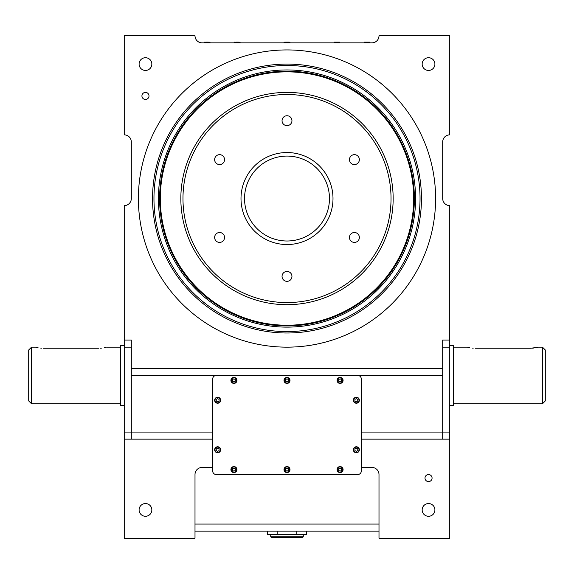 <?xml version="1.0" encoding="UTF-8"?>
<svg xmlns="http://www.w3.org/2000/svg" width="574" height="574" viewBox="0 0 574 574"><rect width="100%" height="100%" fill="white"/><g stroke="black" fill="none" stroke-linecap="round" stroke-linejoin="round"><path stroke-width="0.86" d="M302.57 537.515L271.43 537.515L270.727 536.805L303.273 536.805L302.57 537.515M145.466 92.392A3.537 3.537 0 0 0 141.929 95.93A3.537 3.537 0 0 0 145.466 99.467A3.537 3.537 0 0 0 149.003 95.93A3.537 3.537 0 0 0 145.466 92.392M428.534 474.533A3.537 3.537 0 0 0 424.997 478.07A3.537 3.537 0 0 0 428.534 481.608A3.537 3.537 0 0 0 432.071 478.07A3.537 3.537 0 0 0 428.534 474.533M422.163 64.087A6.371 6.371 0 0 0 428.534 70.451A6.371 6.371 0 0 0 434.905 64.087A6.371 6.371 0 0 0 428.534 57.716A6.371 6.371 0 0 0 422.163 64.087M139.095 64.087A6.371 6.371 0 0 0 145.466 70.451A6.371 6.371 0 0 0 151.837 64.087A6.371 6.371 0 0 0 145.466 57.716A6.371 6.371 0 0 0 139.095 64.087M422.163 509.913A6.371 6.371 0 0 0 428.534 516.284A6.371 6.371 0 0 0 434.905 509.913A6.371 6.371 0 0 0 428.534 503.549A6.371 6.371 0 0 0 422.163 509.913M139.095 509.913A6.371 6.371 0 0 0 145.466 516.284A6.371 6.371 0 0 0 151.837 509.913A6.371 6.371 0 0 0 145.466 503.549A6.371 6.371 0 0 0 139.095 509.913M282.049 120.698A4.951 4.951 0 0 0 287 125.649A4.951 4.951 0 0 0 291.951 120.698A4.951 4.951 0 0 0 287 115.747A4.951 4.951 0 0 0 282.049 120.698M349.458 159.622A4.951 4.951 0 0 0 354.416 164.573A4.951 4.951 0 0 0 359.367 159.622A4.951 4.951 0 0 0 354.416 154.664A4.951 4.951 0 0 0 349.458 159.622M349.458 237.464A4.951 4.951 0 0 0 354.416 242.415A4.951 4.951 0 0 0 359.367 237.464A4.951 4.951 0 0 0 354.416 232.506A4.951 4.951 0 0 0 349.458 237.464M282.049 276.388A4.951 4.951 0 0 0 287 281.339A4.951 4.951 0 0 0 291.951 276.388A4.951 4.951 0 0 0 287 271.43A4.951 4.951 0 0 0 282.049 276.388M214.633 237.464A4.951 4.951 0 0 0 219.584 242.415A4.951 4.951 0 0 0 224.542 237.464A4.951 4.951 0 0 0 219.584 232.506A4.951 4.951 0 0 0 214.633 237.464M214.633 159.622A4.951 4.951 0 0 0 219.584 164.573A4.951 4.951 0 0 0 224.542 159.622A4.951 4.951 0 0 0 219.584 154.664A4.951 4.951 0 0 0 214.633 159.622M545.3 375.461L545.3 349.982L545.3 400.932L542.466 403.766L542.466 347.155L545.3 349.982M28.7 375.461L28.7 349.982L31.534 347.155L31.534 403.766L28.7 400.932L28.7 375.461M43.559 348.246C33.522 347.055 33.522 347.055 43.559 348.246L98.757 348.246C108.802 347.055 108.802 347.055 98.757 348.246L98.785 348.246M100.027 348.217L101.734 348.081M104.296 347.686L105.229 347.485M36.04 347.22L37.095 347.485M37.116 347.492L38.056 347.693M40.718 348.095L41.543 348.167M124.235 405.538L120.698 405.538L120.698 345.383L124.235 345.383M449.765 405.538L453.302 405.538L453.302 345.383L449.765 345.383M530.441 348.246L530.462 348.246C540.478 347.055 540.478 347.055 530.441 348.246L475.243 348.246C465.198 347.055 465.198 347.055 475.243 348.246L475.243 348.246M531.711 348.217L533.411 348.081M535.972 347.686L536.905 347.485M467.717 347.22L469.74 347.693M472.402 348.095L473.22 348.167M180.846 198.539A106.154 106.154 0 0 1 287 92.392A106.154 106.154 0 0 1 393.154 198.539A106.154 106.154 0 0 1 287 304.694A106.154 106.154 0 0 1 180.846 198.539A106.154 106.154 0 0 0 287 304.694A106.154 106.154 0 0 0 393.154 198.539M241.001 198.539A45.999 45.999 0 0 1 287 152.541A45.999 45.999 0 0 1 332.999 198.539A45.999 45.999 0 0 1 287 244.538A45.999 45.999 0 0 1 241.001 198.539A45.999 45.999 0 0 0 287 244.538A45.999 45.999 0 0 0 332.999 198.539M160.311 198.539A126.689 126.689 0 0 0 287 325.228A126.689 126.689 0 0 0 413.689 198.539A126.689 126.689 0 0 0 287 71.858A126.689 126.689 0 0 0 160.311 198.539M415.583 198.539A128.583 128.583 0 0 1 287 327.123A128.583 128.583 0 0 1 158.417 198.539A128.583 128.583 0 0 1 287 69.956A128.583 128.583 0 0 1 415.583 198.539M159.622 198.539A127.378 127.378 0 0 0 287 325.924A127.378 127.378 0 0 0 414.378 198.539A127.378 127.378 0 0 0 287 71.162A127.378 127.378 0 0 0 159.622 198.539M152.541 198.539A134.46 134.46 0 0 1 287 64.087A134.46 134.46 0 0 1 421.459 198.539A134.46 134.46 0 0 1 287 332.999A134.46 134.46 0 0 1 152.541 198.539A134.46 134.46 0 0 0 287 332.999A134.46 134.46 0 0 0 421.459 198.539M138.391 198.539A148.609 148.609 0 0 0 287 347.155A148.609 148.609 0 0 0 435.609 198.539A148.609 148.609 0 0 0 287 49.931A148.609 148.609 0 0 0 138.391 198.539M124.235 439.146L124.235 538.225L195.002 538.225L195.002 474.533A7.075 7.075 0 0 1 202.077 467.458L212.696 467.458L212.696 439.146L124.235 439.146L124.235 205.621A7.075 7.075 0 0 0 131.31 198.539L131.31 141.929A7.075 7.075 0 0 0 124.235 134.854L124.235 35.775L195.002 35.775A7.075 7.075 0 0 0 202.077 42.856L371.923 42.856A7.075 7.075 0 0 0 378.998 35.775L449.765 35.775L449.765 134.854A7.075 7.075 0 0 0 442.69 141.929L442.69 198.539A7.075 7.075 0 0 0 449.765 205.621L449.765 538.225L378.998 538.225L378.998 474.533A7.075 7.075 0 0 0 371.923 467.458L361.304 467.458L361.304 378.998A3.537 3.537 0 0 0 357.767 375.461L131.31 375.461L131.31 368.379L442.69 368.379L442.69 432.071L361.304 432.071M449.765 439.146L442.69 439.146L442.69 432.071L449.765 432.071M442.69 439.146L361.304 439.146M212.696 439.146L212.696 378.998A3.537 3.537 0 0 1 216.233 375.461M212.696 432.071L131.31 432.071L131.31 375.461M124.235 432.071L131.31 432.071L131.31 439.146M131.31 368.379L131.31 340.073L124.235 340.073M449.765 340.073L442.69 340.073L442.69 368.379M361.304 467.458L361.304 470.996A3.537 3.537 0 0 1 357.767 474.533L216.233 474.533A3.537 3.537 0 0 1 212.696 470.996L212.696 467.458M195.002 531.144L378.998 531.144M306.609 531.144L306.609 534.688L277.192 534.688L277.192 531.144M296.808 534.688L296.808 531.144M277.192 534.688L267.391 534.688L267.391 531.144M233.927 466.569A3.006 3.006 0 0 1 236.933 469.582A3.006 3.006 0 0 1 233.927 472.589A3.006 3.006 0 0 1 230.92 469.582A3.006 3.006 0 0 1 233.927 466.569A3.006 3.006 0 0 0 230.92 469.582A3.006 3.006 0 0 0 233.927 472.589M235.34 468.764L233.927 467.946L232.506 468.764L232.506 470.393L233.927 471.211L235.34 470.393L235.34 468.764M356.354 397.222A3.006 3.006 0 0 1 359.36 400.229A3.006 3.006 0 0 1 356.354 403.235A3.006 3.006 0 0 1 353.347 400.229A3.006 3.006 0 0 1 356.354 397.222A3.006 3.006 0 0 0 353.347 400.229A3.006 3.006 0 0 0 356.354 403.235M357.767 399.411L356.354 398.593L354.933 399.411L354.933 401.047L356.354 401.865L357.767 401.047L357.767 399.411M340.073 377.405A3.006 3.006 0 0 1 343.08 380.411A3.006 3.006 0 0 1 340.073 383.418A3.006 3.006 0 0 1 337.067 380.411A3.006 3.006 0 0 1 340.073 377.405A3.006 3.006 0 0 0 337.067 380.411A3.006 3.006 0 0 0 340.073 383.418M341.494 379.593L340.073 378.775L338.66 379.593L338.66 381.229L340.073 382.047L341.494 381.229L341.494 379.593M356.354 446.759A3.006 3.006 0 0 1 359.36 449.765A3.006 3.006 0 0 1 356.354 452.771A3.006 3.006 0 0 1 353.347 449.765A3.006 3.006 0 0 1 356.354 446.759A3.006 3.006 0 0 0 353.347 449.765A3.006 3.006 0 0 0 356.354 452.771M357.767 448.947L356.354 448.129L354.933 448.947L354.933 450.583L356.354 451.401L357.767 450.583L357.767 448.947M340.073 466.569A3.006 3.006 0 0 1 343.08 469.582A3.006 3.006 0 0 1 340.073 472.589A3.006 3.006 0 0 1 337.067 469.582A3.006 3.006 0 0 1 340.073 466.569A3.006 3.006 0 0 0 337.067 469.582A3.006 3.006 0 0 0 340.073 472.589M341.494 468.764L340.073 467.946L338.66 468.764L338.66 470.393L340.073 471.211L341.494 470.393L341.494 468.764M233.927 377.405A3.006 3.006 0 0 1 236.933 380.411A3.006 3.006 0 0 1 233.927 383.418A3.006 3.006 0 0 1 230.92 380.411A3.006 3.006 0 0 1 233.927 377.405A3.006 3.006 0 0 0 230.92 380.411A3.006 3.006 0 0 0 233.927 383.418M235.34 379.593L233.927 378.775L232.506 379.593L232.506 381.229L233.927 382.047L235.34 381.229L235.34 379.593M287 377.405A3.006 3.006 0 0 1 290.006 380.411A3.006 3.006 0 0 1 287 383.418A3.006 3.006 0 0 1 283.994 380.411A3.006 3.006 0 0 1 287 377.405A3.006 3.006 0 0 0 283.994 380.411A3.006 3.006 0 0 0 287 383.418M288.413 379.593L287 378.775L285.587 379.593L285.587 381.229L287 382.047L288.413 381.229L288.413 379.593M217.646 397.222A3.006 3.006 0 0 1 220.653 400.229A3.006 3.006 0 0 1 217.646 403.235A3.006 3.006 0 0 1 214.64 400.229A3.006 3.006 0 0 1 217.646 397.222A3.006 3.006 0 0 0 214.64 400.229A3.006 3.006 0 0 0 217.646 403.235M219.067 399.411L217.646 398.593L216.233 399.411L216.233 401.047L217.646 401.865L219.067 401.047L219.067 399.411M217.646 446.759A3.006 3.006 0 0 1 220.653 449.765A3.006 3.006 0 0 1 217.646 452.771A3.006 3.006 0 0 1 214.64 449.765A3.006 3.006 0 0 1 217.646 446.759A3.006 3.006 0 0 0 214.64 449.765A3.006 3.006 0 0 0 217.646 452.771M219.067 448.947L217.646 448.129L216.233 448.947L216.233 450.583L217.646 451.401L219.067 450.583L219.067 448.947M287 466.569A3.006 3.006 0 0 1 290.006 469.582A3.006 3.006 0 0 1 287 472.589A3.006 3.006 0 0 1 283.994 469.582A3.006 3.006 0 0 1 287 466.569A3.006 3.006 0 0 0 283.994 469.582A3.006 3.006 0 0 0 287 472.589M288.413 468.764L287 467.946L285.587 468.764L285.587 470.393L287 471.211L288.413 470.393L288.413 468.764M235.692 42.146L238.526 42.146M205.621 42.146L208.448 42.146M335.474 42.146L338.308 42.146M288.622 42.146L286.031 42.146M285.378 42.146L290.006 42.498L283.994 42.498L285.378 42.146M365.552 42.146L368.379 42.146M391.03 198.539A104.03 104.03 0 0 0 287 94.516A104.03 104.03 0 0 0 182.97 198.539A104.03 104.03 0 0 0 287 302.57A104.03 104.03 0 0 0 391.03 198.539M329.462 198.539A42.462 42.462 0 0 0 287 156.078A42.462 42.462 0 0 0 244.538 198.539A42.462 42.462 0 0 0 287 241.001A42.462 42.462 0 0 0 329.462 198.539M420.039 198.539A133.039 133.039 0 0 0 287 65.501A133.039 133.039 0 0 0 153.961 198.539A133.039 133.039 0 0 0 287 331.585A133.039 133.039 0 0 0 420.039 198.539M442.69 375.461L357.767 375.461M195.002 524.069L378.998 524.069M442.69 347.155L449.765 347.155M131.31 347.155L124.235 347.155M233.927 472.23A2.655 2.655 0 0 0 236.581 469.582A2.655 2.655 0 0 0 233.927 466.927A2.655 2.655 0 0 0 231.272 469.582A2.655 2.655 0 0 0 233.927 472.23M356.354 402.883A2.655 2.655 0 0 0 359.008 400.229A2.655 2.655 0 0 0 356.354 397.574A2.655 2.655 0 0 0 353.699 400.229A2.655 2.655 0 0 0 356.354 402.883M340.073 383.066A2.655 2.655 0 0 0 342.728 380.411A2.655 2.655 0 0 0 340.073 377.757A2.655 2.655 0 0 0 337.419 380.411A2.655 2.655 0 0 0 340.073 383.066M356.354 452.42A2.655 2.655 0 0 0 359.008 449.765A2.655 2.655 0 0 0 356.354 447.11A2.655 2.655 0 0 0 353.699 449.765A2.655 2.655 0 0 0 356.354 452.42M340.073 472.23A2.655 2.655 0 0 0 342.728 469.582A2.655 2.655 0 0 0 340.073 466.927A2.655 2.655 0 0 0 337.419 469.582A2.655 2.655 0 0 0 340.073 472.23M233.927 383.066A2.655 2.655 0 0 0 236.581 380.411A2.655 2.655 0 0 0 233.927 377.757A2.655 2.655 0 0 0 231.272 380.411A2.655 2.655 0 0 0 233.927 383.066M287 383.066A2.655 2.655 0 0 0 289.655 380.411A2.655 2.655 0 0 0 287 377.757A2.655 2.655 0 0 0 284.345 380.411A2.655 2.655 0 0 0 287 383.066M217.646 402.883A2.655 2.655 0 0 0 220.301 400.229A2.655 2.655 0 0 0 217.646 397.574A2.655 2.655 0 0 0 214.992 400.229A2.655 2.655 0 0 0 217.646 402.883M217.646 452.42A2.655 2.655 0 0 0 220.301 449.765A2.655 2.655 0 0 0 217.646 447.11A2.655 2.655 0 0 0 214.992 449.765A2.655 2.655 0 0 0 217.646 452.42M287 472.23A2.655 2.655 0 0 0 289.655 469.582A2.655 2.655 0 0 0 287 466.927A2.655 2.655 0 0 0 284.345 469.582A2.655 2.655 0 0 0 287 472.23M240.119 42.856L239.76 42.146L240.119 42.498L234.099 42.856M209.689 42.146L210.041 42.498L209.689 42.146L210.041 42.498L204.028 42.856L204.38 42.146L204.028 42.856M339.901 42.856L339.543 42.146L334.24 42.146L333.881 42.856M369.62 42.146L364.311 42.146L363.959 42.856M303.273 536.805L303.273 534.688M120.698 347.155L106.542 347.155M35.775 347.155L31.534 347.155M542.466 347.155L538.225 347.155M467.458 347.155L453.302 347.155M542.466 403.766L453.302 403.766M120.698 403.766L31.534 403.766M270.727 536.805L270.727 534.688M234.099 42.498L234.457 42.146L234.099 42.498M210.041 42.498L210.041 42.856M283.994 42.856L284.345 42.146M289.655 42.146L290.006 42.856M369.972 42.498L369.972 42.856"/></g></svg>
